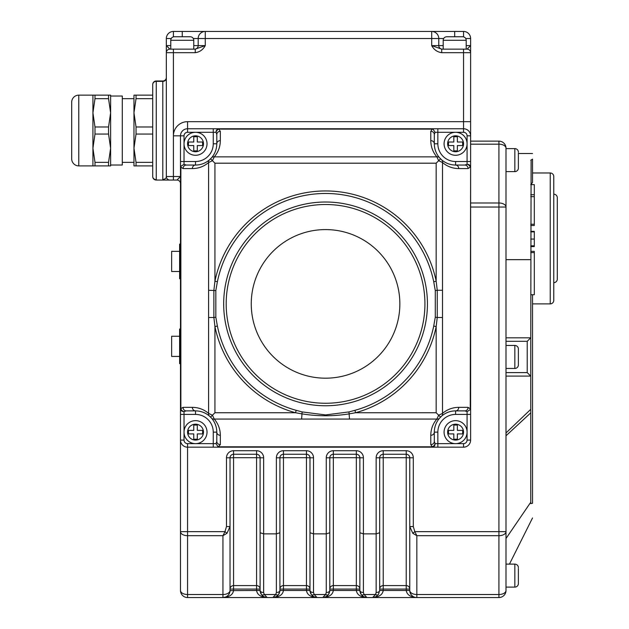 <?xml version="1.0" encoding="UTF-8"?>
<svg xmlns="http://www.w3.org/2000/svg" width="629" height="629" viewBox="0 0 629 629"><rect width="100%" height="100%" fill="white"/><g stroke="black" fill="none" stroke-linecap="round" stroke-linejoin="round"><path stroke-width="0.94" d="M325.555 229.585A74.301 74.301 0 0 1 399.855 303.886A74.301 74.301 0 0 1 325.555 378.186A74.301 74.301 0 0 1 251.254 303.886A74.301 74.301 0 0 1 325.555 229.585M195.533 132.287A11.503 11.503 0 0 1 207.027 143.789A11.503 11.503 0 0 1 195.533 155.284A11.503 11.503 0 0 1 184.03 143.789A11.503 11.503 0 0 1 195.533 132.287L187.568 132.287A3.538 3.538 0 0 0 184.03 135.825L184.03 161.511L195.533 161.511A17.73 17.73 0 0 0 213.255 143.789L213.255 132.287L195.533 132.287A11.503 11.503 0 0 0 184.03 143.789A11.503 11.503 0 0 0 195.533 155.284M455.585 132.287A11.503 11.503 0 0 1 467.08 143.789A11.503 11.503 0 0 1 455.585 155.284A11.503 11.503 0 0 1 444.082 143.789A11.503 11.503 0 0 1 455.585 132.287L437.855 132.287L437.855 143.789A17.73 17.73 0 0 0 455.585 161.511L467.08 161.511L467.08 135.825A3.538 3.538 0 0 0 463.542 132.287L455.585 132.287A11.503 11.503 0 0 0 444.082 143.789A11.503 11.503 0 0 0 455.585 155.284M195.533 420.644A11.503 11.503 0 0 1 207.027 432.139A11.503 11.503 0 0 1 195.533 443.642A11.503 11.503 0 0 1 184.03 432.139A11.503 11.503 0 0 1 195.533 420.644A11.503 11.503 0 0 0 184.03 432.139A11.503 11.503 0 0 0 195.533 443.642L213.255 443.642L213.255 432.139A17.73 17.73 0 0 0 195.533 414.417L184.03 414.417L184.03 440.103A3.538 3.538 0 0 0 187.568 443.642L195.533 443.642M455.585 420.644A11.503 11.503 0 0 1 467.08 432.139A11.503 11.503 0 0 1 455.585 443.642A11.503 11.503 0 0 1 444.082 432.139A11.503 11.503 0 0 1 455.585 420.644A11.503 11.503 0 0 0 444.082 432.139A11.503 11.503 0 0 0 455.585 443.642L463.542 443.642A3.538 3.538 0 0 0 467.08 440.103L467.08 414.417L455.585 414.417A17.73 17.73 0 0 0 437.855 432.139L437.855 443.642L455.585 443.642M466.199 49.141L466.199 40.295A3.538 3.538 0 0 0 462.661 36.757L446.739 36.757A3.538 3.538 0 0 0 443.201 40.295L443.201 49.141M193.763 49.141L193.763 40.295A3.538 3.538 0 0 0 190.225 36.757L174.304 36.757A3.538 3.538 0 0 0 170.766 40.295L170.766 49.141M532.535 294.718L532.535 503.231C532.535 522.935 532.535 522.935 532.535 503.231L532.535 303.886L550.226 303.886A3.538 3.538 0 0 0 553.764 300.348L553.764 282.657A3.538 3.538 0 0 0 557.302 279.119L557.302 247.276M550.226 303.886L550.226 172.975A3.538 3.538 0 0 1 553.764 176.513L553.764 194.204A3.538 3.538 0 0 1 557.302 197.742L557.302 279.119M553.764 176.513L553.764 300.348M518.382 582.69L518.382 583.57A3.538 3.538 0 0 1 514.844 587.109A3.538 3.538 0 0 0 518.382 583.57L518.382 568.537M505.999 587.109L514.844 587.109L514.844 564.111A3.538 3.538 0 0 1 518.382 567.649M505.999 368.452L514.844 368.452A3.538 3.538 0 0 0 518.382 364.914L518.382 348.993A3.538 3.538 0 0 0 514.844 345.455L505.999 345.455M505.999 171.607L514.844 171.607A3.538 3.538 0 0 0 518.382 168.069L518.382 153.028M514.844 171.607L514.844 148.609A3.538 3.538 0 0 1 518.382 152.147M215.826 317.205L213.876 317.503L213.876 290.268L214.937 281.21A112.913 112.913 0 0 1 436.172 281.21L433.719 281.713A110.413 110.413 0 0 0 217.39 281.713L215.826 290.567L215.826 317.205L217.39 326.058L214.937 326.561L213.876 317.503L208.608 317.503L208.608 162.526A3.538 2.948 -130.9 0 1 209.457 159.852L211.603 157.714C215 153.696 216.73 149.049 216.793 143.789L216.793 134.472L216.038 132.287L213.255 132.287L213.255 128.748L463.542 128.748A7.076 7.076 0 0 1 470.618 135.825L470.618 121.672L463.542 121.672L463.542 52.679L441.707 52.679C437.265 52.058 433.924 49.699 431.698 45.602L431.698 38.526L205.258 38.526L205.258 45.602C203.033 49.699 199.7 52.058 195.249 52.679L195.249 49.141L169.877 49.141L166.339 45.602L166.339 38.526L171.237 38.526M78.774 95.136A7.076 7.076 0 0 0 71.698 102.213L71.698 158.822A7.076 7.076 0 0 0 78.774 165.899L92.927 165.899L92.927 95.136L78.774 95.136L78.774 165.899M179.611 356.423L171.646 356.423L171.646 336.256L179.611 336.256M179.611 355.015L180.617 348.112M179.611 271.508L171.646 271.508L171.646 251.348L179.611 251.348M179.611 270.1L180.617 263.197M110.618 165.01L110.618 148.208L108.542 162.361L108.542 165.899L110.618 165.899L110.618 96.025L122.293 96.025L122.293 165.01L110.618 165.01M122.293 162.361L133.969 162.361M122.293 98.674L133.969 98.674M409.762 526.552L412.805 533.306L414.826 531.647L416.838 535.688L416.838 594.507A7.076 4.033 180 0 1 409.762 590.474L409.762 526.552L413.3 526.552L414.826 531.647L498.923 531.647L498.923 207.035L505.999 207.035A7.076 4.033 180 0 0 498.923 202.994L498.923 144.175A7.076 4.033 0 0 1 505.999 148.208L505.999 590.474A7.076 4.033 180 0 1 498.923 594.507L498.923 535.688L416.838 535.688L412.805 533.306L409.762 526.552L409.762 457.794L413.3 457.794A7.076 7.076 0 0 0 406.224 450.718L383.226 450.718A7.076 7.076 0 0 0 376.15 457.794L379.688 457.794L379.688 590.474L378.422 594.507L379.688 590.474L383.226 590.474C382.55 594.743 379.012 597.102 372.612 597.55L366.951 597.55L372.612 597.55L375.89 596.748L372.612 597.55L375.521 594.507A3.538 1.753 34.8 0 0 378.422 594.507L375.89 596.748L373.65 597.471M514.844 148.609L505.999 148.609M514.844 564.111L505.999 564.111M217.39 326.058A110.413 110.413 0 0 0 296.18 410.32L302.132 411.916L325.555 414.928L348.977 411.916L354.937 410.32L355.597 412.734L349.512 413.819C333.519 416.414 317.551 416.414 301.606 413.819L295.512 412.734A112.913 112.913 0 0 1 214.937 326.561L214.937 412.734L212.429 415.242L214.277 419.063C218.239 423.749 220.26 429.167 220.331 435.307L220.331 444.617L218.161 446.936L216.038 443.642L216.793 441.456L216.793 432.139C216.73 426.879 215 422.232 211.603 418.214L209.457 416.076C205.439 412.671 200.793 410.941 195.533 410.879L186.215 410.879L184.03 411.633L184.03 414.417L180.492 414.417L180.492 408.85L180.492 440.103L184.03 440.103M354.937 410.32A110.413 110.413 0 0 0 433.719 326.058L435.284 317.205L435.284 290.567L433.719 281.713M550.226 172.975L532.535 172.975L532.527 159.223M532.535 159.137L530.766 160.23L532.535 159.137L532.535 182.552L530.766 184.541L531.536 184.132M166.213 177.276L166.339 176.513C166.677 177.85 165.498 178.903 162.801 179.666L162.801 81.369L156.259 81.369L156.259 179.666A3.538 3.153 180 0 1 152.721 176.513L152.721 84.522A3.538 3.538 0 0 1 156.259 80.984L162.801 80.984A3.538 3.538 0 0 0 166.339 77.446M453.816 430.37L453.816 425.062L457.354 425.062L457.354 430.37L462.661 430.37L462.661 433.908L457.354 433.908L457.354 439.215L453.816 439.215L453.816 433.908L448.508 433.908L448.508 430.37L453.816 430.37M260.099 590.623L260.099 590.482C260.548 594.743 262.906 597.102 267.176 597.55C260.776 597.102 257.237 594.743 256.561 590.474L260.099 590.474A3.538 2.021 0 0 0 263.637 592.494L264.274 594.507A3.538 1.753 -34.8 0 1 261.365 594.507A3.538 1.753 -34.8 0 0 264.274 594.507L267.176 597.55L272.837 597.55L267.176 597.55L263.897 596.748L261.365 594.507L260.099 590.474L260.099 457.794L260.099 579.403M260.099 487.451L260.099 457.794L263.637 457.794A7.076 7.076 0 0 0 256.561 450.718L233.563 450.718A7.076 7.076 0 0 0 226.487 457.794L230.025 457.794L230.025 590.474A7.076 4.033 180 0 1 222.949 594.507L222.949 535.688L224.97 531.647L226.487 526.552L230.025 526.552L226.99 533.306L222.949 535.688L187.568 535.688A7.076 4.033 180 0 1 180.492 531.647L180.492 440.253M260.099 457.794A3.538 3.538 0 0 0 256.561 454.256L233.563 454.256A3.538 3.538 0 0 0 230.025 457.794L233.563 457.715L233.563 585.591L256.561 585.591L256.561 457.715L260.099 457.794A3.538 3.538 0 0 0 256.561 454.256L256.561 457.715L233.563 457.715L233.563 454.256A3.538 3.538 0 0 0 230.025 457.794A3.538 3.538 0 0 1 233.563 454.256L233.563 450.718M409.762 457.794A3.538 3.538 0 0 0 406.224 454.256L383.226 454.256A3.538 3.538 0 0 0 379.688 457.794L383.226 457.715L383.226 585.591L406.224 585.591L406.224 457.715L409.762 457.794A3.538 3.538 0 0 0 406.224 454.256L406.224 457.715L383.226 457.715L383.226 454.256A3.538 3.538 0 0 0 379.688 457.794M311.308 594.586L311.253 594.507A3.538 1.753 -34.8 0 0 314.162 594.507L317.063 597.55L313.785 596.748L311.253 594.507L309.987 590.474L309.987 532.755L313.525 533.864L326.262 533.864L326.262 457.794L329.8 457.794L329.8 590.474L328.535 594.507L326.003 596.748L322.724 597.55L317.063 597.55L322.724 597.55C326.994 597.102 329.352 594.743 329.8 590.474L333.339 590.474C332.662 594.743 329.124 597.102 322.724 597.55L325.633 594.507A3.538 1.753 34.8 0 0 328.535 594.507M359.874 590.474C360.323 594.743 362.681 597.102 366.951 597.55C360.551 597.102 357.013 594.743 356.336 590.474L359.874 590.474A3.538 2.021 0 0 0 363.413 592.494L364.049 594.507A3.538 1.753 -34.8 0 1 361.14 594.507A3.538 1.753 -34.8 0 0 364.049 594.507L366.951 597.55L363.672 596.748L361.14 594.507L359.874 590.474L359.874 457.794L363.413 457.794A7.076 7.076 0 0 0 356.336 450.718L333.339 450.718A7.076 7.076 0 0 0 326.262 457.794M359.874 457.794A3.538 3.538 0 0 0 356.336 454.256L333.339 454.256A3.538 3.538 0 0 0 329.8 457.794L333.339 457.715L333.339 585.591L356.336 585.591L356.336 457.715L359.874 457.794A3.538 3.538 0 0 0 356.336 454.256L356.336 457.715L333.339 457.715L333.339 454.256A3.538 3.538 0 0 0 329.8 457.794A3.538 3.538 0 0 1 333.339 454.256L333.339 450.718M309.987 532.755L309.987 457.794L313.525 457.794A7.076 7.076 0 0 0 306.449 450.718L283.451 450.718A7.076 7.076 0 0 0 276.375 457.794L279.913 457.794L279.913 590.474L278.647 594.507L276.115 596.748L272.837 597.55C277.106 597.102 279.465 594.743 279.913 590.474L283.451 590.474C282.775 594.743 279.237 597.102 272.837 597.55L275.746 594.507A3.538 1.753 34.8 0 0 278.647 594.507L278.608 594.57M309.987 457.794A3.538 3.538 0 0 0 306.449 454.256L283.451 454.256A3.538 3.538 0 0 0 279.913 457.794L283.451 457.715L283.451 585.591L306.449 585.591L306.449 457.715L309.987 457.794A3.538 3.538 0 0 0 306.449 454.256L306.449 457.715L283.451 457.715L283.451 454.256A3.538 3.538 0 0 0 279.913 457.794M260.099 532.755L263.637 533.864L276.375 533.864L279.913 532.755M359.874 532.755L363.413 533.864L376.15 533.864L379.688 532.755M195.249 52.679L173.415 52.679L173.415 176.513L166.339 176.513A3.538 3.538 0 0 0 169.877 180.051L173.415 180.051L169.877 180.051A3.538 3.538 0 0 1 166.339 176.513L166.339 45.602L170.766 45.602M173.415 36.867L173.415 31.45A7.076 7.076 0 0 0 166.339 38.526A7.076 7.076 0 0 1 173.415 31.45L463.542 31.45A7.076 7.076 0 0 1 470.618 38.526L470.618 167.078L470.618 161.511L467.08 161.511L467.08 164.295A3.538 2.783 0 0 1 470.618 167.078L470.618 414.417L470.618 207.035L498.923 207.035L498.923 202.994L470.618 202.994M505.999 372.612L527.228 372.612L527.228 341.303L530.75 337.82A3.538 3.538 0 0 0 530.766 337.498L530.766 376.417A3.538 3.538 0 0 0 530.75 376.095L505.999 376.095M531.112 160.143L530.766 337.498M218.821 446.802L432.296 446.802L430.779 444.617L430.779 435.307C430.857 429.167 432.878 423.749 436.841 419.063L301.606 419.063L302.132 411.916M530.766 376.417L530.766 412.844L505.999 435.779M532.535 503.231L530.766 503.593L530.766 412.844M216.038 443.642L213.255 443.642L213.255 447.18L437.855 447.18L187.426 447.18M164.358 180.051L165.663 180.051M166.221 180.051L166.724 180.051M176.953 180.051L173.415 180.051L173.415 176.513L180.492 176.513L176.953 180.051A3.538 3.538 0 0 1 180.492 183.589M166.339 176.513A3.538 3.538 0 0 0 169.877 180.051L156.259 180.051A3.538 3.538 0 0 1 152.721 176.513M180.869 167.078L180.735 166.41L184.03 164.295L186.215 165.05A3.538 3.161 90 0 0 183.055 168.588L180.869 167.078L180.869 408.85A3.538 2.587 32.5 0 0 184.03 411.633A3.538 2.783 180 0 1 180.492 408.85L180.492 135.825A7.076 7.076 0 0 1 187.568 128.748L437.855 128.748L437.855 132.287L435.071 132.287L434.317 134.472L434.317 143.789C434.38 149.049 436.117 153.696 439.514 157.714L441.652 159.852C445.678 163.257 450.317 164.987 455.585 165.05L464.894 165.05L467.08 164.295A3.538 2.587 -147.5 0 1 470.248 167.078L468.062 168.588A3.538 3.161 -90 0 0 464.894 165.05M184.03 164.295L184.03 161.511L180.492 161.511L180.492 176.513M187.568 443.642L187.568 447.18A7.076 7.076 0 0 1 180.492 440.103A7.076 7.076 0 0 0 187.568 447.18L187.568 594.507A7.076 4.033 180 0 1 180.492 590.474L180.492 531.647L224.97 531.647L226.99 533.306M266.562 597.526L263.897 596.748L267.176 597.55L187.568 597.55A7.076 7.076 0 0 1 180.492 590.474M505.999 590.474A7.076 7.076 0 0 1 498.923 597.55L372.612 597.55L375.324 597.007M366.337 597.526L363.672 596.748L366.951 597.55L322.724 597.55L325.437 597.007M316.45 597.526L313.785 596.748L317.063 597.55C310.663 597.102 307.125 594.743 306.449 590.474L309.987 590.474C310.435 594.743 312.794 597.102 317.063 597.55L272.837 597.55L275.549 597.007M505.999 531.647L498.923 531.647L498.923 535.688A7.076 4.033 180 0 0 505.999 531.647L505.999 538.51L530.766 502.217M470.618 141.132L498.923 141.132A7.076 7.076 0 0 1 505.999 148.208M467.08 411.633L464.894 410.879A3.538 3.161 -90 0 0 468.062 407.34L470.248 408.85L470.382 409.518L467.08 411.633L467.08 414.417L470.618 414.417L470.618 440.103A7.076 7.076 0 0 1 463.542 447.18L437.855 447.18L437.855 443.642L435.071 443.642A3.538 2.783 90 0 1 432.296 447.18L432.296 446.802A3.538 2.587 -57.5 0 0 435.071 443.642L434.317 441.456L434.317 432.139A21.268 21.268 0 0 1 434.325 431.565A21.268 21.268 0 0 0 434.317 432.139L437.855 432.139M530.766 252.606L534.304 252.606L534.304 251.348L530.766 251.348M534.304 252.606L534.304 294.718L530.766 294.718M530.766 184.643L534.304 184.643L534.304 225.512L530.766 225.512M534.304 194.723L530.766 194.723M534.304 196.665L530.766 196.665M534.304 224.254L530.766 224.254M530.766 231.362L534.304 231.362L530.766 231.362L534.304 231.362L534.304 246.584L530.766 246.584M534.304 231.865L530.766 231.865M534.304 239.075L530.766 239.075M534.304 245.837L530.766 245.837M468.062 168.588L458.745 168.588C452.605 168.517 447.188 166.496 442.501 162.526L442.501 317.503L437.241 317.503L436.172 326.561A112.913 112.913 0 0 1 355.597 412.734L436.172 412.734L436.172 326.561L433.719 326.058M186.215 165.05L195.533 165.05C200.793 164.987 205.439 163.257 209.457 159.852M464.894 410.879L455.585 410.879C450.317 410.941 445.678 412.671 441.652 416.076L439.514 418.214C436.117 422.232 434.38 426.879 434.317 432.139A3.538 3.161 0 0 1 430.779 435.307M443.673 38.526L438.775 38.526L438.775 45.602L443.201 45.602M438.775 45.602A3.538 3.538 0 0 0 442.313 49.141A3.538 3.538 0 0 1 438.775 45.602L431.698 45.602L441.707 49.141L467.08 49.141L470.618 45.602L466.199 45.602M193.763 45.602L198.182 45.602L198.182 38.526A7.076 7.076 0 0 1 205.258 31.45L205.258 38.526L193.284 38.526M188.456 145.558L193.763 145.558L193.763 150.866L197.302 150.866L197.302 145.558L202.609 145.558L202.609 142.02L197.302 142.02L197.302 136.713L193.763 136.713L193.763 142.02L188.456 142.02L188.456 145.558M448.508 145.558L453.816 145.558L453.816 150.866L457.354 150.866L457.354 145.558L462.661 145.558L462.661 142.02L457.354 142.02L457.354 136.713L453.816 136.713L453.816 142.02L448.508 142.02L448.508 145.558M188.456 433.908L193.763 433.908L193.763 439.215L197.302 439.215L197.302 433.908L202.609 433.908L202.609 430.37L197.302 430.37L197.302 425.062L193.763 425.062L193.763 430.37L188.456 430.37L188.456 433.908M557.302 229.585L557.302 197.742M438.775 38.526A7.076 7.076 0 0 0 431.698 31.45A7.076 7.076 0 0 1 438.775 38.526L431.698 38.526L431.698 31.45M416.838 597.55L416.838 597.55A7.076 7.076 0 0 1 409.762 590.474L406.224 590.474L406.224 589.082L383.226 589.082L383.226 590.474L406.224 590.474C406.9 594.743 410.438 597.102 416.838 597.55L416.838 594.507L498.923 594.507L498.923 597.55M379.688 590.623L379.688 590.474A3.538 2.021 0 0 1 376.15 592.494L376.15 457.794M359.914 591.158L359.985 591.685M360.378 593.092L360.645 593.682M329.8 590.623L329.8 590.474A3.538 2.021 0 0 1 326.262 592.494L326.262 533.864L329.8 532.755M310.026 591.158L310.097 591.685M310.49 593.092L310.757 593.682M230.025 590.623L256.561 590.474L256.561 589.082L233.563 589.082L233.563 590.474C232.887 594.743 229.349 597.102 222.949 597.55L223.098 597.55M272.868 597.55L276.1 596.756M279.881 591.166L279.913 590.474A3.538 2.021 0 0 1 276.375 592.494L276.375 457.794M225.662 597.007L222.949 597.55A7.076 7.076 0 0 0 230.025 590.474A7.076 7.076 0 0 1 222.949 597.55L222.949 594.507L187.568 594.507L187.568 597.55M260.139 591.158L260.209 591.685M260.603 593.092L260.87 593.682M441.652 159.852A21.268 21.268 0 0 1 440.905 159.176A21.268 21.268 0 0 0 441.652 159.852A3.538 2.948 -49.1 0 1 442.501 162.526L438.68 160.686L436.841 156.865A3.538 2.948 -40.9 0 1 439.514 157.714M442.501 290.268L437.241 290.268L436.172 281.21L436.172 163.194L440.544 158.822L440.905 159.176M434.317 134.472A3.538 3.161 180 0 0 430.779 131.312L432.296 129.126L218.821 129.126L220.331 131.312L220.331 140.621C220.26 146.761 218.239 152.179 214.277 156.865L212.429 160.686L208.608 162.526C203.922 166.496 198.505 168.517 192.364 168.588A3.538 3.161 -90 0 1 195.533 165.05L195.533 161.511M436.172 163.194L214.937 163.194L210.566 158.822L210.919 158.461A21.268 21.268 0 0 0 211.603 157.714A21.268 21.268 0 0 1 210.919 158.461M435.284 290.567L437.241 290.268L437.241 317.503L435.284 317.205M215.826 290.567L208.608 290.268M439.514 418.214A21.268 21.268 0 0 1 440.19 417.467A21.268 21.268 0 0 0 439.514 418.214A3.538 2.948 40.9 0 1 436.841 419.063L438.68 415.242L436.172 412.734M440.19 417.467L440.544 417.106L438.68 415.242L442.501 413.402A3.538 2.948 49.1 0 1 441.652 416.076A21.268 21.268 0 0 0 440.544 417.106A21.268 21.268 0 0 1 441.652 416.076M349.512 419.063L348.977 411.916M180.492 408.85L183.055 407.34L192.364 407.34C198.505 407.411 203.922 409.432 208.608 413.402L212.429 415.242L210.566 417.106A21.268 21.268 0 0 1 216.793 432.139A3.538 3.161 0 0 0 220.331 435.307M92.927 165.899L94.995 165.899L94.995 162.361L92.927 148.208L94.995 134.056L94.995 126.979L92.927 112.827L94.995 98.674L94.995 95.136L108.542 95.136L108.542 98.674L110.618 112.827L108.542 126.979L108.542 134.056L110.618 148.208M94.995 95.136L92.927 95.136M110.618 112.827L110.618 95.136L108.542 95.136M94.995 165.899L108.542 165.899M136.037 95.136L133.969 95.136L133.969 165.899L136.037 165.899L136.037 162.361L133.969 148.208L136.037 134.056L136.037 126.979L133.969 112.827L136.037 98.674L136.037 95.136L152.721 95.136M136.037 165.899L152.721 165.899M180.617 259.659L179.611 252.756L180.617 245.86M180.617 276.996L179.611 270.093L179.611 244.091L180.617 244.091M179.611 270.093L179.611 278.765L180.617 278.765M180.617 329.006L179.611 329.006L179.611 337.671L180.617 330.775M180.617 344.574L179.611 337.671L179.611 355.008L180.617 361.911M179.611 355.008L179.611 363.68L180.617 363.68M156.259 80.984L156.259 81.369A3.538 3.153 180 0 0 152.721 84.522M309.987 590.474A3.538 2.021 0 0 0 313.525 592.494L314.162 594.507L325.633 594.507L326.262 592.494M194.644 49.141A3.538 3.538 0 0 0 198.182 45.602A3.538 3.538 0 0 1 194.644 49.141A3.538 3.538 0 0 0 198.182 45.602L205.258 45.602L195.249 49.141M166.339 52.679A3.538 3.538 0 0 1 169.877 49.141A3.538 3.538 0 0 0 166.339 52.679L173.415 52.679L173.415 49.141M202.648 46.546L205.258 45.602M441.707 49.141L441.707 52.679M470.618 52.679A3.538 3.538 0 0 0 467.08 49.141A3.538 3.538 0 0 1 470.618 52.679L463.542 52.679L463.542 49.141M296.18 410.32L295.512 412.734L214.937 412.734M214.937 163.194L214.937 281.21L217.39 281.713M195.533 414.417L195.533 410.879A21.268 21.268 0 0 1 196.114 410.886A21.268 21.268 0 0 0 195.533 410.879A3.538 3.161 90 0 1 192.364 407.34M209.457 416.076A21.268 21.268 0 0 1 210.204 416.752A21.268 21.268 0 0 0 209.457 416.076A3.538 2.948 130.9 0 1 208.608 413.402L208.608 317.503M220.331 140.621A3.538 3.161 180 0 0 216.793 143.789A21.268 21.268 0 0 1 216.785 144.363A21.268 21.268 0 0 0 216.793 143.789L213.255 143.789M196.114 165.042A21.268 21.268 0 0 1 195.533 165.05A21.268 21.268 0 0 0 196.114 165.042M455.585 161.511L455.585 165.05A21.268 21.268 0 0 1 455.003 165.042A21.268 21.268 0 0 0 455.585 165.05A3.538 3.161 -90 0 1 458.745 168.588M437.855 143.789L434.317 143.789A21.268 21.268 0 0 0 434.325 144.363A21.268 21.268 0 0 1 434.317 143.789A3.538 3.161 0 0 0 430.779 140.621L430.779 131.312M442.501 317.503L442.501 413.402C447.188 409.432 452.605 407.411 458.745 407.34A3.538 3.161 90 0 1 455.585 410.879A21.268 21.268 0 0 0 455.003 410.886A21.268 21.268 0 0 1 455.585 410.879L455.585 414.417M527.228 372.612L530.75 376.095M470.382 409.518L470.618 408.85M218.821 447.18L218.161 446.936M432.296 129.126L432.956 128.992L432.296 128.748M432.956 128.992L435.071 132.287M180.492 167.078L180.735 166.41M216.793 441.456A3.538 3.161 0 0 0 220.331 444.617M183.055 407.34A3.538 3.161 90 0 0 186.215 410.879M211.603 418.214A3.538 2.948 -40.9 0 0 214.277 419.063L301.606 419.063M430.779 444.617A3.538 3.161 0 0 0 434.317 441.456M218.821 129.126A3.538 2.587 122.5 0 0 216.038 132.287A3.538 2.783 -90 0 1 218.821 128.748L218.821 129.126M220.331 131.312A3.538 3.161 180 0 0 216.793 134.472M430.779 140.621C430.857 146.761 432.878 152.179 436.841 156.865L214.277 156.865A3.538 2.948 -139.1 0 0 211.603 157.714M195.533 151.746A7.965 7.965 0 0 0 203.489 143.789A7.965 7.965 0 0 0 195.533 135.825A7.965 7.965 0 0 0 187.568 143.789A7.965 7.965 0 0 0 195.533 151.746M455.585 151.746A7.965 7.965 0 0 0 463.542 143.789A7.965 7.965 0 0 0 455.585 135.825A7.965 7.965 0 0 0 447.62 143.789A7.965 7.965 0 0 0 455.585 151.746M195.533 440.103A7.965 7.965 0 0 0 203.489 432.139A7.965 7.965 0 0 0 195.533 424.182A7.965 7.965 0 0 0 187.568 432.139A7.965 7.965 0 0 0 195.533 440.103M455.585 440.103A7.965 7.965 0 0 0 463.542 432.139A7.965 7.965 0 0 0 455.585 424.182A7.965 7.965 0 0 0 447.62 432.139A7.965 7.965 0 0 0 455.585 440.103M466.199 40.295L443.201 40.295M193.763 40.295L170.766 40.295M325.555 202.011A101.874 101.874 0 0 1 427.429 303.886A101.874 101.874 0 0 1 325.555 405.76A101.874 101.874 0 0 1 223.68 303.886A101.874 101.874 0 0 1 325.555 202.011M325.555 403.26A99.374 99.374 0 0 0 424.929 303.886A99.374 99.374 0 0 0 325.555 204.511A99.374 99.374 0 0 0 226.188 303.886A99.374 99.374 0 0 0 325.555 403.26M514.844 368.452L514.844 345.455M313.525 457.794L313.525 592.494M264.274 594.507L275.746 594.507L276.375 592.494M263.637 457.794L263.637 592.494M364.049 594.507L375.521 594.507L376.15 592.494M363.413 457.794L363.413 592.494M187.568 121.672A14.152 14.152 0 0 0 173.415 135.825L180.492 135.825A7.076 7.076 0 0 1 187.568 128.748L187.568 121.672L463.542 121.672L463.542 128.748A7.076 7.076 0 0 1 470.618 135.825L467.08 135.825M505.999 337.82L530.75 337.82M530.766 259.659L505.999 259.659M505.999 432.964L530.766 409.322M226.487 526.552L226.487 457.794M413.3 457.794L413.3 526.552M156.259 180.051L162.801 180.051M192.364 168.588L183.055 168.588M458.745 407.34L468.062 407.34M470.248 408.85L470.618 167.078M210.919 417.467L210.566 417.106A21.268 21.268 0 0 1 216.793 432.139L213.255 432.139M527.228 341.303L505.999 341.303M498.923 141.132L498.923 144.175L470.618 144.175M306.449 589.082L283.451 589.082L283.451 590.474L306.449 590.474L306.449 589.082L309.987 589.082A3.538 3.483 180 0 0 306.449 585.591L306.449 589.082M356.336 589.082L333.339 589.082L333.339 590.474L356.336 590.474L356.336 589.082L359.874 589.082A3.538 3.483 180 0 0 356.336 585.591L356.336 589.082M465.719 38.526L470.618 38.526A7.076 7.076 0 0 0 463.542 31.45L463.542 36.867M454.696 36.757L454.696 31.45M182.261 31.45L182.261 36.757M467.08 440.103L470.618 440.103A7.076 7.076 0 0 1 463.542 447.18L463.542 443.642M94.995 98.674L108.542 98.674M94.995 162.361L108.542 162.361M94.995 134.056L108.542 134.056M94.995 126.979L108.542 126.979M136.037 98.674L152.721 98.674M136.037 162.361L152.721 162.361M136.037 134.056L152.721 134.056M136.037 126.979L152.721 126.979M162.801 80.984L162.801 81.369A3.538 3.153 -0 0 0 166.339 78.208M256.561 589.082L260.099 589.082A3.538 3.483 180 0 0 256.561 585.591L256.561 589.082M233.563 589.082L233.563 585.591A3.538 3.483 180 0 0 230.025 589.082L233.563 589.082M256.561 454.256L256.561 450.718M283.451 589.082L283.451 585.591A3.538 3.483 180 0 0 279.913 589.082L283.451 589.082M306.449 454.256L306.449 450.718M283.451 450.718L283.451 454.256M333.339 589.082L333.339 585.591A3.538 3.483 180 0 0 329.8 589.082L333.339 589.082M356.336 454.256L356.336 450.718M406.224 589.082L409.762 589.082A3.538 3.483 180 0 0 406.224 585.591L406.224 589.082M383.226 589.082L383.226 585.591A3.538 3.483 180 0 0 379.688 589.082L383.226 589.082M406.224 454.256L406.224 450.718M383.226 450.718L383.226 454.256M463.542 132.287L463.542 128.748M187.568 132.287L187.568 128.748M184.03 135.825L180.492 135.825M532.535 153.515L518.382 153.515M509.451 564.111L532.535 517.942M326.003 596.748L323.762 597.471M276.115 596.748L273.874 597.471"/></g></svg>
